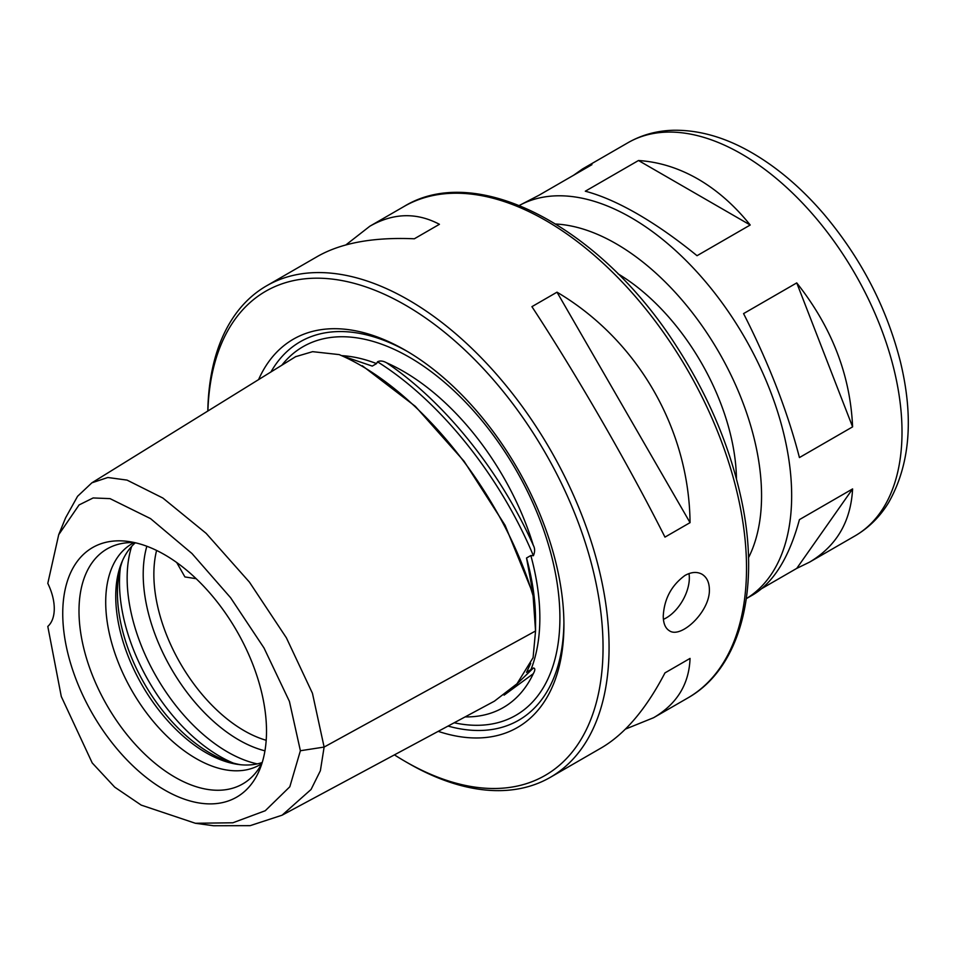 <?xml version="1.0" encoding="UTF-8"?>
<svg xmlns="http://www.w3.org/2000/svg" width="956" height="956" viewBox="0 0 956 956"><rect width="100%" height="100%" fill="white"/><g stroke="black" fill="none" stroke-linecap="round" stroke-linejoin="round"><path stroke-width="1.43" d="M852.597 426.866L799.431 457.565C787.481 411.343 768.863 363.352 743.565 313.604L796.742 282.904C831.72 327.072 850.338 375.063 852.597 426.866L796.742 282.904M852.597 488.922C850.828 521.713 836.464 546.127 809.505 562.164L796.742 568.39L852.597 488.922L799.431 519.622C789.238 557.276 773.763 582.324 753.017 594.775L746.325 598.635A227.014 131.068 60 0 0 778.973 416.159A227.014 131.068 60 0 0 631.139 217.669A227.014 131.068 60 0 0 519.347 205.456M573.552 175.283L582.503 168.973L591.943 164.659L538.778 195.359L519.323 205.444M796.742 568.39L761.968 588.466M750.209 225.007L697.032 255.706C676.585 239.024 656.748 225.114 637.521 213.977C618.329 202.923 600.918 195.335 585.311 191.212L638.488 160.512C658.935 161.839 678.772 168.029 698 179.059C717.191 190.22 734.59 205.528 750.209 225.007L638.488 160.512M618.03 273.822A170.264 98.301 60 0 1 736.467 478.968M394.422 754.87A279.511 161.373 -120 0 0 405.404 761.562L408.415 763.294A283.765 163.834 -120 0 0 550.298 777.348A283.765 163.834 -120 0 0 609.068 647.451A283.765 163.834 -120 0 0 485.206 361.882A283.765 163.834 -120 0 0 266.533 285.856A283.765 163.834 -120 0 0 207.811 411.044M663.249 616.166C664.169 598.946 671.423 585.371 684.986 575.44C691.355 571.939 697.02 571.521 701.967 574.209C706.771 577.149 709.244 582.264 709.388 589.529C710.177 611.577 680.875 639.098 669.343 630.721C665.352 628.247 663.321 623.396 663.249 616.166M664.97 537.117C628.188 464.114 576.755 375.027 531.918 306.661L557.001 292.178C637.64 339.882 689.073 428.957 690.053 522.645L664.97 537.117M345.893 244.903L369.853 226.214C393.394 212.877 416.589 212.232 439.425 224.302L414.342 238.785C373.653 237.028 341.447 242.872 317.727 256.304L266.533 285.856M550.298 777.348L601.479 747.795C624.985 733.969 646.148 709.005 664.97 672.893L690.053 658.409C689.085 684.221 676.932 703.986 653.617 717.705L625.439 729.105M663.404 619.357A32.635 18.845 120 0 0 688.989 573.576M664.97 672.893L690.053 658.409M690.053 522.645L557.001 292.178M196.159 578.691L184.914 576.934L176.717 562.522M295.631 356.684L312.612 351.665L339.189 354.604C418.19 388.148 502.629 493.2 533.09 595.827L535.551 630.984L533.09 657.68L516.969 683.803L494.395 701.178L282.08 815.205L250.125 825.661L213.535 825.745L195.383 823.271L141.201 805.107L114.696 787.135L92.218 762.936L61.292 696.53L47.8 626.431A42.566 24.569 60 0 0 47.8 583.375L58.698 534.727L79.061 504.947L93.138 497.957L110.024 498.626L150.534 518.618L191.989 553.536L230.563 597.679L264.011 647.977L289.417 701.393L300.387 750.735L289.823 786.764L265.266 810.724L232.858 822.781L195.383 823.271M58.698 534.727L65.629 517.77L77.579 496.284L91.884 482.816L107.825 477.498L127.04 480.103L162.855 498.028L206.149 533.364L249.432 582.12L286.394 637.843L312.445 693.279L324.12 747.066L320.38 770.715L311.059 789.477L282.08 815.205M344.339 356.624L372.254 366.088L376.556 363.603L377.5 361.81C380.034 360.496 383.069 360.83 386.618 362.814A199.816 115.365 60 0 1 533.293 545.279C535.013 548.326 535.049 551.815 533.388 555.723L530.831 555.532L526.529 558.005L533.149 594.142C533.747 598.826 534.655 607.574 533.09 595.827L533.998 602.196M530.711 663.368L526.529 672.367L533.388 668.005C535.312 668.196 535.276 670.096 533.293 673.705A199.816 115.365 60 0 1 467.604 716.904A199.816 115.365 60 0 1 465.13 716.892M300.387 750.735L324.12 747.066L535.551 630.984L535.551 620.396A198.633 114.684 -120 0 0 526.529 558.005M266.509 731.185A144.093 83.196 -120 0 0 128.271 541.466A144.093 83.196 -120 0 0 92.577 713.953A144.093 83.196 -120 0 0 259.805 769.293A144.093 83.196 -120 0 0 266.509 731.185M405.404 761.562A279.511 161.373 -120 0 0 603.045 647.451A279.511 161.373 -120 0 0 409.013 307.246A279.511 161.373 -120 0 0 207.894 410.996M438.207 731.352A224.17 129.43 -120 0 0 563.92 624.865A224.17 129.43 -120 0 0 405.416 350.302A224.17 129.43 -120 0 0 258.574 379.628M407.435 351.485A218.494 126.144 -120 0 0 270.942 371.956M448.053 726.07A218.494 126.144 -120 0 0 563.909 622.523M134.665 542.614A135.68 78.332 -120 0 0 121.173 543.617A135.68 78.332 -120 0 0 107.096 705.576A135.68 78.332 -120 0 0 254.392 774.36A135.68 78.332 -120 0 0 262.004 763.187M134.127 542.59A127.698 73.72 -120 0 0 132.155 543.653A127.698 73.72 -120 0 0 132.155 691.104A127.698 73.72 -120 0 0 259.841 764.824A127.698 73.72 -120 0 0 261.753 763.653M135.346 542.769A127.698 73.72 -120 0 0 121.687 562.546A127.698 73.72 -120 0 0 142.181 685.309A127.698 73.72 -120 0 0 238.247 764.453A127.698 73.72 -120 0 0 262.219 762.506M122.631 560.336A130.972 75.62 -120 0 0 144.559 683.946A130.972 75.62 -120 0 0 240.637 764.728M156.593 550.441A127.698 73.72 -120 0 0 266.198 740.279M555.818 224.027A205.731 118.783 60 0 1 616.094 243.732A205.731 118.783 60 0 1 748.488 557.742M582.503 168.973L627.996 142.707A227.014 131.068 60 0 1 741.498 153.952A227.014 131.068 60 0 1 889.797 353.995A227.014 131.068 60 0 1 854.999 535.898L809.505 562.164M403.982 206.508C477.044 161.504 601.085 227.648 676.585 346.43C707.87 394.804 729.285 445.006 740.852 497.036C761.155 587.725 741.175 667.981 687.746 698A283.765 163.834 -120 0 0 746.517 568.091A283.765 163.834 -120 0 0 622.655 282.534A283.765 163.834 -120 0 0 403.982 206.508L369.853 226.214M362.276 365.718L415.334 406.348L464.054 461.21L505.079 525.274L533.149 594.142M377.5 361.81C439.569 400.552 500.167 475.945 533.388 555.723M386.618 362.814C444.66 401.926 500.06 470.866 533.293 545.279M533.388 668.005L515.643 685.213M533.293 673.705L504.099 695.143M376.556 363.603A198.633 114.684 -120 0 0 341.961 355.656M530.831 669.881A198.633 114.684 -120 0 0 530.831 555.532M454.184 722.772A212.818 122.87 -120 0 0 559.905 617.911A212.818 122.87 -120 0 0 450.933 387.969A212.818 122.87 -120 0 0 281.829 365.216M120.384 567.613A141.882 81.917 -120 0 0 233.216 763.043M131.665 546.378A141.882 81.917 -120 0 0 156.533 677.027A141.882 81.917 -120 0 0 257.248 763.892M146.842 546.246A135.238 78.081 -120 0 0 171.208 668.555A135.238 78.081 -120 0 0 264.943 750.818M627.996 142.707C641.811 134.82 657.011 130.673 673.562 130.255C699.326 129.897 725.52 137.437 752.133 152.9C777.873 167.886 801.881 188.416 824.192 214.491C861.284 258.646 886.69 307.724 900.397 361.715C913.984 417.796 910.064 464.724 888.65 502.521C880.01 516.718 868.789 527.843 854.999 535.898M687.746 698L653.617 717.705M295.954 356.48L91.884 482.816"/></g></svg>
